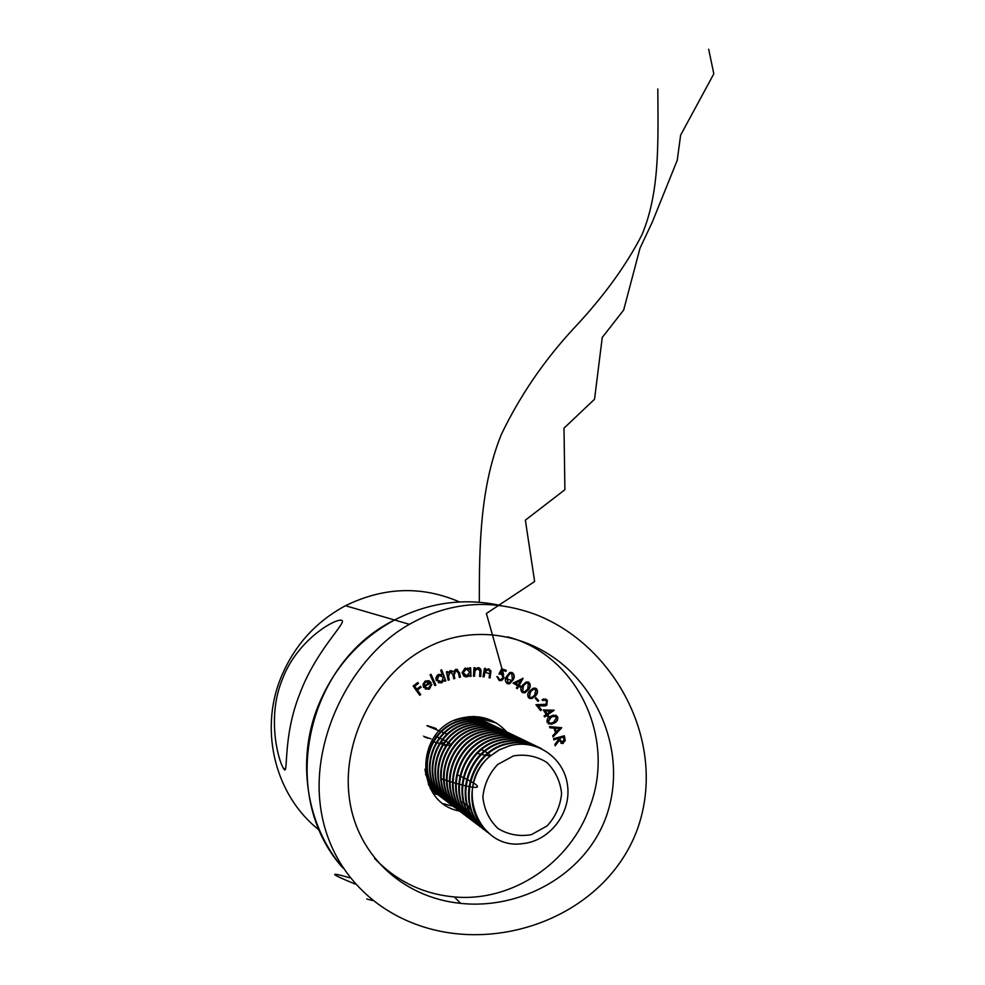 <?xml version="1.0" encoding="UTF-8"?>
<svg xmlns="http://www.w3.org/2000/svg" width="985" height="985" viewBox="0 0 985 985"><rect width="100%" height="100%" fill="white"/><g stroke="black" fill="none" stroke-linecap="round" stroke-linejoin="round"><path stroke-width="1.48" d="M317.662 707.095C333.262 668.433 358.897 639.4 394.554 619.996C429.029 602.377 464.403 597.563 500.688 605.529C464.403 597.563 429.029 602.377 394.554 619.996C306.064 662.991 277.364 795.4 342.879 867.957C306.446 825.578 296.325 761.159 317.662 707.095M319.559 830.355C275.775 796.496 259.067 731.744 280.59 678.431C293.727 646.16 315.36 621.929 345.476 605.726C383.83 586.937 421.839 585.669 459.515 601.946M282.239 679.699C298.086 636.359 343.223 614.037 342.423 621.621C341.586 627.42 314.535 654.262 299.945 693.391C281.685 738.615 289.073 778.79 283.385 768.251C277.684 759.029 267.034 716.489 282.239 679.699M453.617 674.036L452.78 674.171M448.261 675.008L447.128 675.267M435.863 685.104L434.865 685.585L430.063 674.799L431.061 674.319L435.863 685.104L434.767 685.363M442.388 674.774L440.677 670.243L441.674 669.837L445.823 680.857L444.826 681.263L444.321 679.896L441.489 682.876L436.133 680.253L435.912 677.791L437.365 675.193L438.633 674.405L442.388 674.774M474.511 676.252L473.44 676.202L473.982 667.658L475.053 667.695L474.955 669.234L478.181 667.608C480.421 668.125 481.345 669.628 480.963 672.115L480.692 676.51L479.633 676.461L479.892 670.416L476.925 668.766L475.004 670.797L474.511 676.252L473.453 676.104M484.029 676.904L482.982 676.732L484.521 668.31L485.568 668.495L485.297 669.997L488.659 668.803L490.998 671.007L490.087 677.939L489.052 677.766L490.013 671.782L488.277 669.763L485.162 671.561L484.029 676.904L482.995 676.67M498.915 674.011L501.66 668.852L506.253 670.329L505.921 671.376L502.141 670.169L500.639 673.001L501.956 673.198L504.135 677.852L501.587 680.573L499.198 680.537L496.896 676.547L499.592 679.527L501.094 679.527L503.064 677.458L501.377 674.146L498.915 674.011M513.296 679.675L509.664 683.812L507.361 683.701C505.096 681.854 504.763 679.502 506.352 676.609L509.861 672.435L512.175 672.546C514.478 674.38 514.847 676.757 513.296 679.675L509.331 683.688L507.41 683.713M528.625 689.623L524.943 692.812L522.124 692.332C520.289 690.066 520.425 687.69 522.518 685.203L526.15 681.977L528.933 682.433C530.792 684.698 530.693 687.099 528.625 689.623L524.599 692.677L522.703 692.664M538.007 701.357L535.212 698.242L535.902 697.577L538.697 700.692L538.007 701.357M546.146 704.275L546.416 700.84L543.929 699.99L542.698 700.618L542.033 699.781L543.621 698.931L547.278 700.175L546.847 705.112L545.333 705.913L538.278 705.888L541.504 709.939L540.667 710.653L535.926 704.694L546.146 704.275M546.207 714.457L543.314 709.939L554.161 710.222L547.709 714.778L548.436 715.935L547.549 716.551L546.823 715.405L544.656 716.932L544.052 715.984L546.207 714.457M549.507 726.622L561.745 727.743L553.09 736.928L552.696 735.783L555.528 732.717L553.927 728.1L549.913 727.817L549.507 726.622M506.746 731.904C494.322 718.545 479.067 713.965 460.98 718.151C415.079 728.198 413.688 802.726 459.392 811.037M374.608 858.428C396.524 881.218 423.082 894.048 454.27 896.929C512.262 902.346 570.487 862.638 589.806 806.887C616.425 737.777 577.025 655 507.669 636.864M553.816 739.784L553.57 738.676L564.343 735.758L565.242 740.523L562.694 743.564L559.271 740.437L555.158 745.805L554.851 744.426L558.975 739.058L558.827 738.43L553.816 739.784M554.087 723.187L551.452 724.258L547.167 722.497C546.589 719.567 547.783 717.474 550.738 716.243L553.459 715.11L557.608 716.821C558.212 719.764 557.042 721.894 554.087 723.187L548.67 724.024M535.409 695.952L531.802 698.562L528.649 697.811C527.11 695.324 527.529 692.972 529.893 690.768L533.451 688.109L536.566 688.823C538.13 691.322 537.748 693.699 535.409 695.952L531.444 698.427L529.536 698.414M517.704 685.769L513.087 683.11L523.109 678.308L519.206 685.351L520.375 686.028L519.834 686.988L518.676 686.323L517.371 688.675L516.399 688.121L517.704 685.769M469.636 669.418L469.562 667.842L470.621 667.768L471.027 676.338L469.968 676.412L469.894 674.934L466.619 676.892L463.861 676.079L462.1 672.669L465.019 668.125L469.636 669.418L467.703 668.027M449.234 679.933L448.187 680.192L446.39 671.844L447.436 671.585L447.744 673.026L450.207 670.662L453.235 672.029L455.821 669.271L459.466 672.583L460.451 677.138L459.379 677.397L458.394 672.854L455.833 670.366L454.122 675.267L454.824 678.542L453.777 678.8L452.854 674.528L450.231 671.758L448.471 676.399L449.234 679.933L448.15 680.007M424.572 686.779L428.401 688.355L430.839 684.575L431.873 684.513L428.61 689.352L423.55 687.321L422.996 684.267L425.151 681.091L428.98 680.721L431.221 682.777L424.289 686.656L425.976 688.17M420.693 694.585L419.782 695.287L413.121 686.016L417.775 682.507L418.428 683.418L414.71 686.237L416.778 689.131L420.509 686.311L421.161 687.222L417.443 690.042L420.693 694.585L419.622 695.065M482.49 720.207L479.338 716.932M433.314 793.307L437.709 794.612M606.428 816.06C585.558 874.939 520.868 909.808 460.672 903.368C401.387 897.433 355.068 853.01 349.035 795.486C342.312 737.371 378.08 671.204 428.61 646.8C473.773 624.01 530.299 633.429 568.813 669.837C606.846 705.986 624.539 764.409 606.428 816.06M637.763 828.225C667.916 741.767 614.024 644.473 535.212 614.357C491.33 598.424 449.394 601.736 409.415 624.318C352.901 655.998 312.331 735.044 320.051 802.935C327.106 869.41 377.464 920.975 446.673 932.426C523.798 944.997 610.454 904.452 637.763 828.225M564.023 735.844L565.242 740.523M564.861 740.351L563.026 743.49M562.644 743.318L560.945 743.293M555.035 745.288L559.271 740.437M553.767 739.526L558.827 738.43M559.911 739.895L562.767 742.333L563.974 739.107L563.531 737.149L559.505 737.974L561.376 742.161M559.505 737.974L560.293 740.067M563.531 737.149L559.874 738.134M561.364 727.583L552.954 736.521M549.876 727.681L553.927 728.1M559.505 728.494L554.715 728.026L556.365 731.843L559.505 728.494L555.097 728.174L556.365 731.843M555.712 715.147L557.608 716.821M557.227 716.674C557.83 719.616 556.66 721.734 553.718 723.039M555.281 716.206L550.812 717.055L547.722 721.882L549.064 723.039M556.673 717.363L553.595 716.193L551.181 717.215L548.091 722.042L550.874 723.249L553.607 722.239L556.673 717.363M553.792 710.074L547.709 714.778M547.34 714.63L548.436 715.935M548.066 715.775L547.365 716.267M544.471 716.649L546.823 715.405M550.972 711.108L544.951 710.899L547.106 713.842L550.972 711.108L545.321 711.047L547.106 713.842M545.173 699.99L542.501 700.36M545.555 698.968L547.278 700.175M546.909 700.039L546.847 705.112M546.478 704.977L544.964 705.765L538.278 705.888M537.921 705.74L541.504 709.939M541.134 709.791L540.445 710.382M535.766 697.7L538.697 700.692M535.286 688.084L536.566 688.823M536.209 688.687C537.773 691.187 537.391 693.563 535.052 695.816M534.966 689.155L533.267 689.057L530.287 691.371L529.007 696.937L529.868 697.417M535.877 689.66L533.636 689.192L530.644 691.495L529.364 697.072L531.543 697.552L534.633 695.262L535.877 689.66M527.923 681.94L528.933 682.433M528.576 682.309C530.435 684.575 530.336 686.976 528.268 689.5M527.64 683.024L525.99 682.937L522.998 685.708L522.382 691.371L523.06 691.692M528.342 683.344L526.347 683.061L523.355 685.831L522.74 691.495L524.685 691.802L527.775 689.044L528.342 683.344M522.69 678.308L519.206 685.351M518.861 685.228L520.375 686.028M520.031 685.892L519.526 686.804M517.051 688.49L518.676 686.323M520.585 680.586L515.057 683.036L518.245 684.797L520.585 680.586L515.401 683.159L518.245 684.797M511.843 672.423C514.133 674.269 514.502 676.646 512.951 679.551M511.424 673.445L509.811 673.408L506.967 676.941L507.694 682.703M511.781 673.568L510.144 673.518L507.3 677.052L507.817 682.753L510.772 681.842L512.335 679.281L511.781 673.568M505.908 670.219L505.921 671.376M505.576 671.265L502.141 670.169M501.796 670.059L500.639 673.001M501.894 673.174L504.135 677.852M503.803 677.729L501.254 680.45L499.198 680.537M497.659 676.793L499.592 679.527M499.001 673.863L501.377 674.146M485.236 668.433L485.297 669.997M489.028 668.877L490.555 673.494L490.087 677.939M489.767 677.815L489.065 677.692M487.944 669.652L486.652 669.763L485.162 671.561M484.842 671.45L483.709 676.793M474.733 667.682L474.955 669.234M478.907 667.731L480.963 672.115M480.655 671.992L480.692 676.51M480.372 676.387L479.633 676.363M477.59 668.507L475.004 670.797M474.696 670.687L474.204 676.129M470.313 667.781L471.027 676.338M470.719 676.215L469.968 676.276M467.715 676.658L469.894 674.934M467.407 676.547L466.619 676.892M466.311 676.769L464.686 676.572M467.543 669.049L465.129 669.012L462.888 672.509L465.179 675.611M469.833 672.176L466.361 668.926L463.184 672.632L466.681 675.87L469.833 672.176M447.178 671.647L447.744 673.026M451.746 670.711L453.235 672.029M457.286 669.295L460.451 677.138M460.143 677.015L459.33 677.212M456.855 670.366L455.833 670.366M455.538 670.256L453.826 675.156L454.824 678.542M454.528 678.419L453.74 678.616M451.228 671.758L450.231 671.758M449.936 671.647L448.471 676.399M448.175 676.276L448.951 679.81M441.465 669.923L445.823 680.857M445.54 680.733L444.752 681.054M441.748 682.777L444.321 679.896M441.465 682.654L438.362 682.703M441.403 675.267L438.793 675.242L436.884 679.736L438.854 681.718M443.422 677.311L439.076 675.353L437.168 679.859L441.502 681.805L443.422 677.311M430.876 674.405L435.579 684.981M431.602 684.538L429.595 688.884M429.312 688.749L425.409 689.106M428.992 680.721L431.221 682.777M430.938 682.654L424.289 686.656M428.438 681.669L425.397 681.879L423.919 683.713L424.19 685.892L429.706 682.58L425.668 682.002L424.203 683.836L424.19 685.892M417.665 682.593L418.428 683.418M418.157 683.294L414.71 686.237M414.439 686.114L416.778 689.131M420.386 686.397L421.161 687.222M420.89 687.099L417.443 690.042M417.172 689.919L420.423 694.45M474.868 716.538L475.755 716.994M431.713 790.044L430.888 789.453M474.733 716.538L476.937 717.536M432.747 790.869L430.827 789.342M474.622 716.526L478.685 718.41M434.336 792.026L430.765 789.244M473.613 716.501L479.892 718.951M435.382 792.863L430.285 788.332M473.194 716.501L481.653 719.838M436.995 794.033L430.088 787.963M438.054 794.883L428.77 785.193M470.177 716.6L482.884 720.392M439.692 796.077L431.356 788.357L428.303 784.06M468.971 716.698L484.682 721.291M440.763 796.939L433.511 789.982L425.557 774.345M459.219 718.668C468.577 716.748 477.479 717.806 485.925 721.857M442.425 798.158L434.028 790.376C429.103 784.232 426.086 777.177 424.954 769.211M454.454 720.466L457.828 719.419C468.355 716.772 478.328 717.893 487.747 722.768M443.521 799.032L436.207 792.014C416.089 769.1 430.248 727.324 460.143 720.601C470.227 718.053 479.843 718.964 489.003 723.347M445.208 800.263L436.737 792.408C416.581 769.47 430.765 727.62 460.709 720.897C471.322 718.225 481.369 719.358 490.862 724.27M446.328 801.162L438.953 794.082C418.674 770.996 432.944 728.875 463.061 722.103C473.219 719.53 482.909 720.441 492.143 724.849M448.04 802.418L439.482 794.489C419.179 771.366 433.474 729.183 463.627 722.387C474.327 719.703 484.46 720.835 494.027 725.797M449.172 803.317L441.748 796.188C421.309 772.917 435.69 730.451 466.028 723.618C476.26 721.02 486.024 721.943 495.332 726.388M450.921 804.585L442.29 796.594C421.826 773.287 436.22 730.759 466.607 723.913C477.393 721.192 487.6 722.337 497.24 727.349M444.58 798.318C423.981 774.875 438.473 732.052 469.045 725.157C479.35 722.534 489.188 723.47 498.57 727.94M453.839 806.801L445.121 798.736C424.51 775.244 439.014 732.372 469.636 725.452C480.495 722.719 490.789 723.864 500.503 728.925M454.996 807.737L447.449 800.497C426.702 776.857 441.292 733.69 472.111 726.721C482.49 724.086 492.401 725.009 501.858 729.528M456.806 809.054L448.015 800.916C427.231 777.239 441.846 733.997 472.702 727.029C483.66 724.258 494.039 725.428 503.827 730.525M457.988 810.002L450.379 802.701C429.472 778.876 444.173 735.339 475.213 728.321C485.679 725.649 495.677 726.585 505.194 731.141M459.823 811.332L450.945 803.132C430.002 779.258 444.727 735.66 475.817 728.629C486.873 725.834 497.327 727.004 507.201 732.15M461.029 812.305L453.359 804.942C432.28 780.92 447.091 737.026 478.378 729.934C488.929 727.238 499.001 728.186 508.592 732.766M462.888 813.659L453.937 805.373C432.821 781.327 447.67 737.346 478.993 730.254C490.136 727.422 500.675 728.604 510.624 733.8M464.107 814.644L456.375 807.22C435.136 783.013 450.071 738.738 481.591 731.584C492.229 728.863 502.375 729.811 512.04 734.428M466.004 816.023L456.966 807.663C435.69 783.407 450.65 739.07 482.219 731.904C493.448 729.048 504.086 730.242 514.121 735.475M467.247 817.021L459.453 809.535C438.042 785.131 453.088 740.474 484.866 733.246C495.578 730.513 505.81 731.461 515.549 736.127M469.18 818.424L460.057 809.99C438.608 785.538 453.679 740.818 485.494 733.579C496.822 730.698 507.546 731.904 517.667 737.186M470.448 819.446L462.581 811.899C440.997 787.286 456.166 742.247 488.191 734.945C498.989 732.187 509.307 733.148 519.12 737.839M472.406 820.874L463.184 812.354C441.563 787.704 456.757 742.591 488.831 735.278C500.257 732.372 511.067 733.591 521.262 738.922M473.687 821.909L465.757 814.287C444.001 789.478 459.281 744.044 491.564 736.682C502.461 733.887 512.853 734.847 522.752 739.587M475.681 823.361L466.385 814.755C444.58 789.908 459.896 744.401 492.229 737.014C503.754 734.084 514.65 735.303 524.931 740.683M476.999 824.408L468.995 816.725C447.055 791.706 462.47 745.879 495.012 738.442C505.982 735.61 516.46 736.595 526.446 741.36M479.03 825.886L469.623 817.205C447.646 792.137 463.085 746.236 495.677 738.787C507.3 735.82 518.295 737.051 528.662 742.481M480.36 826.957L472.283 819.212C450.157 793.984 465.696 747.738 498.508 740.228C509.577 737.383 520.142 738.356 530.201 743.17M482.428 828.459L472.935 819.692C450.773 794.427 466.336 748.095 499.186 740.572C510.907 737.58 522.001 738.824 532.454 744.315M483.783 829.555L475.632 821.736C453.322 796.286 468.995 749.634 502.067 742.05C513.222 739.169 523.872 740.154 534.018 745.017M485.876 831.081L476.284 822.229C453.937 796.742 469.636 750.004 502.756 742.407C514.589 739.378 525.768 740.634 536.32 746.174M487.255 832.19L479.042 824.31C456.548 798.638 472.344 751.567 505.687 743.909C516.94 740.991 527.677 741.988 537.909 746.889M489.077 833.519L479.707 824.802C457.175 799.094 472.997 751.937 506.388 744.266C518.184 741.237 529.351 742.444 539.903 747.886M490.493 834.64L482.515 826.92C465.757 807.171 469.352 773.262 489.914 756.234L499.124 749.88L509.38 745.793C520.585 742.887 531.297 743.823 541.528 748.625M497.684 764.458L513.505 755.901C525.51 753.944 536.591 756.098 546.749 762.378C555.306 770.775 560.256 781.13 561.598 793.442C560.403 805.89 555.565 816.713 547.094 825.935L531.42 834.64C519.427 836.758 508.272 834.714 497.967 828.508C489.25 820.086 484.214 809.645 482.859 797.161C484.115 784.565 489.052 773.668 497.684 764.458M489.988 756.271L499.198 749.917L509.454 745.83C536.074 738.344 564.073 757.539 567.52 785.205C571.472 812.773 549.852 841.153 522.555 843.628C477.885 850.449 453.322 785.057 489.988 756.271M443.509 803.723C471.495 811.603 477.134 810.729 460.414 801.125M440.824 778.63C479.732 791.558 491.712 790.081 456.843 774.641M445.836 745.645L443.299 744.574M427.736 738.196C421.149 735.586 421.223 735.463 427.958 737.827M428.524 738.024L430.95 738.849M440.923 742.21L443.558 743.084M476.309 753.131C492.635 757.391 494.248 756.16 481.136 749.413M447.079 734.145L444.543 733.086M443.94 732.828L435.407 729.282M434.828 729.035C423.809 724.615 424.252 724.443 436.17 728.531M473.551 716.501L496.391 723.064M483.869 671.881L489.459 673.654M505.613 678.69L506.265 678.887M506.61 678.985L512.422 680.672M503.655 674.774L486.393 613.483L534.633 581.532L525.362 520.166L564.898 489.717L563.999 428.155L594.534 399.257L602.241 337.486L623.653 310.053L640.016 248.195L652.316 222.044L677.224 160.309L680.635 135.13L713.817 73.838L708.683 49.25M366.789 899.009L372.613 900.524M350.007 877.844C327.943 871.516 329.679 873.596 355.24 884.087M431.504 741.249C456.117 748.157 457.299 746.359 435.062 735.869M479.326 602.229C479.252 545.037 480.163 487.353 501.119 434.927C519.612 396.253 543.818 360.744 573.762 328.399C603.349 296.977 626.128 265.667 642.097 234.479C659.815 191.853 658.14 143.441 657.82 88.958M432.575 790.733L431.307 790.167M409.415 624.318L345.476 605.726M285.588 769.026L283.385 768.251M454.27 896.929L460.672 903.368M478.993 730.254L478.378 729.934M482.219 731.904L481.591 731.584M485.494 733.579L484.866 733.246M488.831 735.278L488.191 734.945M492.229 737.014L491.564 736.682M495.677 738.787L495.012 738.442M499.186 740.572L498.508 740.228M502.756 742.407L502.067 742.05M506.388 744.266L505.687 743.909"/></g></svg>
